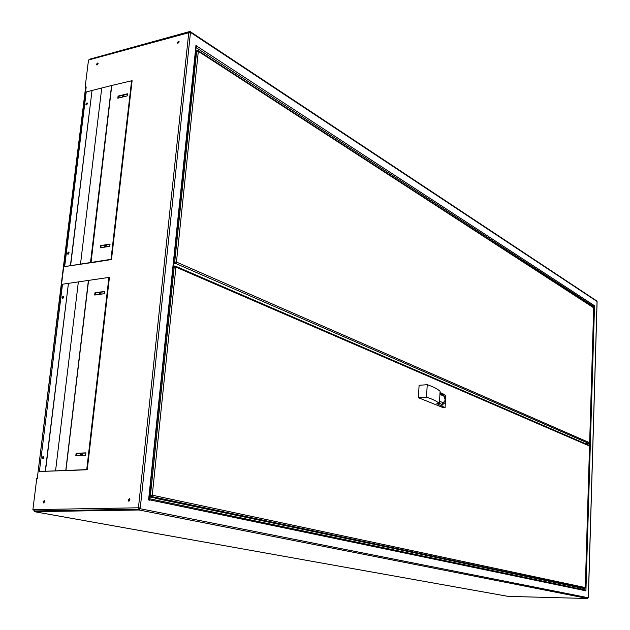 <?xml version="1.0" encoding="UTF-8"?>
<svg xmlns="http://www.w3.org/2000/svg" width="630" height="630" viewBox="0 0 630 630"><rect width="100%" height="100%" fill="white"/><g stroke="black" fill="none" stroke-linecap="round" stroke-linejoin="round"><path stroke-width="0.94" d="M68.457 254.071L69.056 252.583M67.938 253.457L68.103 254.221L67.938 253.457L68.906 252.228L67.938 253.457M81.207 455.466L81.018 454.584L81.916 453.356M81.664 455.443L82.231 454.372L81.735 453.246L80.49 454.458L80.813 455.482M99.839 294.328L100.784 292.485M100.579 294.226L100.989 293.312L100.556 292.328L99.272 293.548L99.477 294.375M43.446 458.254L43.887 456.545M42.832 457.443L43.116 458.435L42.832 457.443L43.675 456.246L42.832 457.443M86.767 104.801L87.428 103.509M86.294 104.352L86.381 104.942L87.326 103.099L86.294 104.352M122.748 97.004L123.858 95.469M123.693 96.768L123.598 95.24L122.275 96.484L122.377 97.091M105.32 247.031L106.312 245.267M106.123 246.897L106.084 245.094L104.785 246.314L104.958 247.086M63.047 298.211L63.622 296.667M62.512 297.557L62.701 298.36L62.512 297.557L63.457 296.328L62.512 297.557M129.008 501.173L128.607 500.055L129.544 498.795M129.945 499.905L128.638 501.149L128.079 499.952L129.386 498.708L129.945 499.905M43.942 502.945L43.62 501.897L44.439 500.708M44.761 501.756L43.572 502.945L43.076 501.795L44.265 500.614L44.761 501.756M97.075 65L98.052 63.181M98.13 63.732L96.839 64.961L96.516 64.165L97.808 62.945L98.13 63.732M177.944 43.305L179.07 41.415M179.156 41.974L177.747 43.257L177.392 42.446L178.802 41.163L179.156 41.974M189.913 32.784L189.22 32.067L188.748 32.736L88.507 60.015L85.176 86.924L86.184 86.964L37.312 478.099L37.855 478.28M580.577 588.026L580.545 589.058M148.326 499.826L149.696 500.236L149.066 498.637M591.964 306.33L593.365 306.188L594.066 305.219L594.531 305.526L585.924 590.822L585.514 590.775M588.341 597.334L587.609 598.5L508.142 596.382M190.276 31.642L596.728 300.919L597.035 302.061M33.768 510.135L34.406 511.678L139.112 509.993L140.191 508.717L140.269 507.953L138.45 507.796L139.191 509.229L139.624 508.725L139.702 507.961L138.45 507.796L188.748 32.736L190.41 33.004L190.48 32.358L189.701 31.524L89.61 59.228M196.095 47.471L196.97 46.218L195.78 45.1L196.253 46.006L148.948 499.74M149.231 498.692L585.026 589.995L585.924 590.822M148.987 499.409L149.145 500.118M196.253 45.895L196.166 46.817M72.576 470.327L39.383 471.492L45.25 471.264L68.434 283.39M97.138 261.789L64.662 266.592L70.403 265.695L92.035 90.523M139.214 509.237L34.5 510.962L33.736 509.599L32.902 509.615L36.761 478.422L37.839 478.383L37.635 478.036M32.902 509.615L33.729 509.709M85.648 87.184L85.176 86.924M139.702 507.961L140.269 507.953L190.41 33.004M85.869 87.633L85.94 87.027M196.465 46.037L197.001 45.895M594.129 305.566L594.531 305.526M585.593 590.838L586.01 590.846M594.043 305.558L594.437 305.676M138.978 507.898L139.639 508.544M34.524 510.962L139.191 509.229M89.302 59.795L89.799 59.149L189.134 32.091M90.515 262.537L70.599 265.663L92.035 90.476L101.745 88.003L80.498 264.112L81.01 264.316L80.498 264.112L101.745 88.003L111.565 85.507L90.515 262.537L91.019 262.741L111.762 85.459L90.649 262.545M117.826 98.217L118.07 96.106L127.465 93.783L127.221 95.902L117.826 98.217M110.053 244.054L109.793 246.291L100.241 247.866L100.501 245.637L110.053 244.054M91.657 262.671L111.486 259.536L132.103 80.679L111.762 85.459M131.631 80.404L110.99 259.324L90.712 262.505M118.353 98.083L118.55 96.374L127.418 94.185M100.776 247.771L101.005 245.85L110.022 244.353M110.99 259.324L111.486 259.536M100.501 245.637L101.005 245.85M118.07 96.106L118.55 96.374M70.599 265.663L71.111 265.868M69.064 252.984L67.82 254.189L67.434 253.252L68.678 252.055L69.064 252.984M87.412 103.69L86.145 104.911L85.806 104.092L87.082 102.871L87.412 103.69M91.846 90.523L86.216 91.956L64.662 266.592M71.08 265.868L70.403 265.695M65.788 470.452L45.447 471.256L68.442 283.358L78.356 281.901L55.558 470.854L56.094 470.972L55.558 470.854L78.356 281.901L88.389 280.421L65.788 470.452L66.323 470.571M94.697 295.037L94.965 292.769L104.564 291.43L104.304 293.706L94.697 295.037M85.869 452.852L85.585 455.254L75.82 455.718L76.096 453.324L85.869 452.852M66.977 470.555L87.255 469.744L109.407 277.609L108.903 277.413L88.586 280.397L65.929 470.46L66.363 470.571M108.903 277.413L86.727 469.626L66 470.445M95.24 294.958L95.476 292.966L104.533 291.706M76.364 455.695L76.632 453.45L85.845 453.002M86.727 469.626L87.255 469.744M76.096 453.324L76.632 453.45M94.965 292.769L95.476 292.966M45.447 471.256L45.99 471.366M43.966 457.238L42.769 458.427L42.297 457.317L43.494 456.136L43.966 457.238M63.638 297.139L62.409 298.336L62 297.368L63.236 296.171L63.638 297.139M68.237 283.382L62.488 284.232L39.383 471.492M45.951 471.374L45.25 471.264M172.234 276.42L173.006 275.066L172.494 273.892M156.649 498.165L149.239 496.968M581.616 587.995L579.954 587.774M585.294 587.617L584.577 588.318L580.419 587.995M149.365 495.763L152.263 495.196L150.468 495.03L174.211 266.923L175.928 267.136L175.479 266.151L173.274 266.395M149.286 496.511L151.2 496.464L152.263 495.196L175.928 267.136L589.538 446.056M155.098 498.204L579.954 587.751M151.704 495.204L150.381 495.156M174.211 266.923L173.203 267.073M588.885 445.252L589.546 445.953L585.294 587.569L152.263 495.196M174.455 266.899L175.069 266.813M174.73 252.709L175.211 253.851L174.439 255.205M585.357 443.654L588.932 443.504L589.625 442.858M173.636 262.938L176.455 262.064L175.423 263.356L173.565 263.631M173.321 265.931L174.25 265.962L173.612 266.348M196.647 51.085L198.324 51.337L197.962 50.518L196.426 50.794L196.032 57.275L195.048 57.527M198.111 50.613L593.358 307.235L593.68 307.975M175.912 262.143L173.707 262.285M176.455 262.064L198.324 51.337L593.688 307.81L589.641 442.748L176.455 262.064L173.73 262.001M172.565 276.113L172.778 274.121M150.208 487.667L149.594 493.542M149.397 495.448L150.491 494.778L151.224 487.801L150.334 487.699M150.704 487.683L149.979 494.676L149.397 495.432M149.853 495.542L149.389 495.558M196.032 57.275L195.213 57.078L195.615 52.093M195.568 56.983L196.198 50.991L195.788 50.479M440.094 391.277L439.409 403.491L436.873 403.657L445.071 407.657L443.433 407.76L418.359 397.703L419.1 385.3L427.234 384.702C433.338 386.788 437.622 388.978 440.094 391.277M440.031 392.49L442.701 393.608L442.646 394.585M439.417 403.397L442.102 404.428L442.032 405.736M418.359 397.703L426.51 397.152C432.629 399.168 436.929 401.279 439.409 403.491M426.51 397.152L427.234 384.702M442.701 393.608L445.733 395.608L445.071 407.657M172.738 274.459L172.321 275.53M593.46 306.172L593.428 307.275M589.341 443.355L589.278 445.371M584.986 588.184L584.931 589.971M196.088 47.596L593.365 306.188M140.191 508.717L588.326 597.76M588.341 597.295L597.035 301.896M597.051 301.479L190.48 32.358M148.617 499.622L195.977 45.573M196.97 46.218L594.058 305.424M585.514 590.743L149.735 499.858M33.736 509.599L138.45 507.796M34.406 511.678L508.308 596.413M139.112 509.993L587.609 598.5M151.2 496.464L584.577 588.318M175.423 263.356L588.932 443.504M174.463 266.214L173.974 266.01M196.678 51.077L174.738 261.852M150.452 495.156L150.783 495.723M151.491 495.172L151.074 495.716M150.491 494.778L149.979 494.676M196.654 51.29L196.198 50.991M445.497 400.326C445.859 401.822 444.961 403.176 442.803 404.397L442.047 404.318L445.315 400.121L443.772 396.018L439.921 394.419M439.425 403.255L441.732 404.334M439.535 401.231L443.394 402.806M439.976 393.466L443.048 394.75L443.772 396.018M508.158 596.389L34.382 511.678M597.09 302.006L588.396 597.311M37.312 478.099L85.617 87.271M149.168 498.669L585.026 589.995M65.929 470.46L88.523 280.429M175.51 266.167L589.144 445.292M589.601 446.024L585.357 587.585M593.736 307.92L589.696 442.788M445.497 400.247L444.961 396.9L443.087 394.766"/></g></svg>
